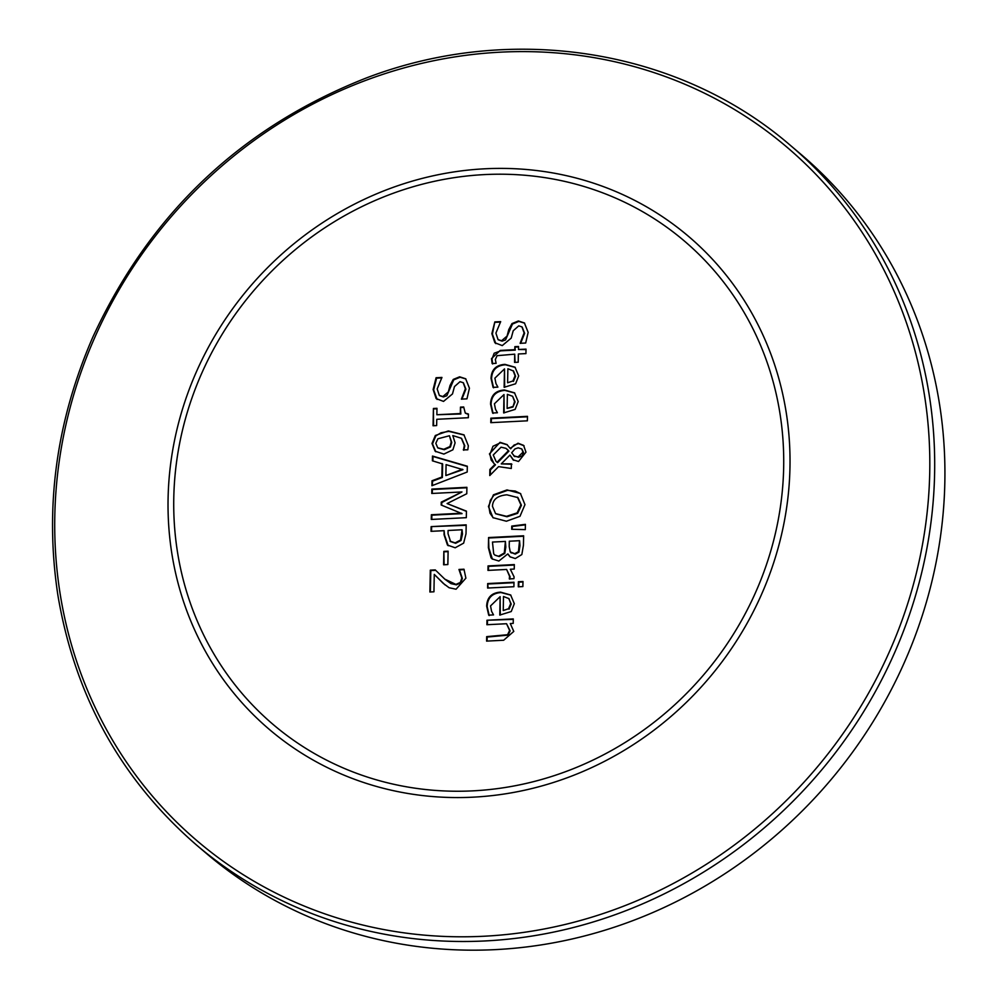 <?xml version="1.0" encoding="UTF-8"?>
<svg xmlns="http://www.w3.org/2000/svg" width="998" height="998" viewBox="0 0 998 998"><rect width="100%" height="100%" fill="white"/><g stroke="black" fill="none" stroke-linecap="round" stroke-linejoin="round"><path stroke-width="1.5" d="M430.388 591.976L430.799 570.594L435.677 570.345M444.983 584.878L434.267 574.399L433.943 591.802L429.876 592.001L430.3 570.157L435.265 569.908L444.809 579.139L455.899 584.404L460.34 582.433L461.837 578.029L458.968 569.459L463.97 569.209L465.891 578.166L456.061 589.219L449.088 587.735L443.187 583.306L434.267 574.399M445.058 579.351L450.984 583.63L456.41 584.84L460.839 582.869L462.348 578.453L459.479 569.883L464.17 569.646M494.896 378.155L495.956 383.556L497.902 387.124L493.074 387.374L491.041 378.417C491.378 369.697 496.006 365.006 504.901 364.357L515.005 367.202L518.698 375.922L515.617 383.768L504.14 387.299L504.501 368.898L494.896 378.155M504.664 387.274L504.501 368.898M512.922 380.974L507.608 382.77L512.922 380.974L515.068 375.847L513.122 370.682M513.421 381.411L515.567 376.283L513.596 371.069L507.882 368.736L507.608 382.77M493.586 387.798L491.54 378.841C491.889 370.121 496.505 365.443 505.4 364.781L515.267 367.414M493.087 413.421L491.053 404.464C491.39 395.757 496.018 391.066 504.913 390.405L514.768 393.05M504.165 412.898L504.002 394.534L494.409 403.791L495.47 409.18L497.416 412.76L492.588 412.997L490.542 404.04C490.891 395.333 495.507 390.642 504.402 389.981L514.519 392.825L518.199 401.558L515.13 409.392L503.653 412.935L504.002 394.534M512.935 407.034L514.569 401.483L512.598 396.281L507.383 394.36L507.121 408.394L512.935 407.034L515.08 401.907L512.635 396.306M507.121 408.394L512.423 406.61M525.684 343.025L520.12 343.312L524.112 332.908L521.942 326.882L518.748 325.859L513.209 330.762L511.213 338.11L502.256 345.595L494.871 342.751L491.864 333.669L494.821 321.905L500.672 321.618L495.906 333.12L498.064 339.619L501.607 340.717L507.059 336.089L508.768 329.602L511.974 323.589L518.361 320.982L524.399 322.953L528.154 332.384L525.684 343.025M498.314 339.819L502.106 341.141L505.537 339.931L512.485 324.026L518.86 321.406L524.649 323.165M495.819 343.624L492.376 334.093L494.821 321.905M495.32 322.342L500.559 322.067M520.619 343.399L524.624 333.332L522.191 327.107M491.29 422.641L491.365 418.624L527.468 416.79M490.779 422.665L490.866 418.187L527.48 416.341L527.393 420.819L490.779 422.665M514.556 362.399L514.719 354.165L497.066 355.687L495.345 359.529L496.118 363.334L492.139 363.534L491.503 358.606L500.223 350.423L514.793 349.687L514.856 346.668L518.523 346.493L518.461 349.5L526.021 349.125L525.934 353.604L518.374 353.978L518.224 362.212L514.556 362.399M515.068 362.374L514.719 354.165M526.008 349.574L518.461 349.5M492.65 363.958L492.002 359.031L494.172 353.23L500.734 350.847L515.305 350.111L514.856 346.668M515.355 347.104L518.511 346.942M493.262 517.9L489.981 513.209L488.933 506.909L490.268 500.397L493.935 495.245L507.508 490.342L515.23 491.053L520.756 493.761M495.806 513.808L506.996 516.752L517.65 513.321L521.43 505.3L517.95 497.615L506.909 494.821C497.553 495.619 492.738 499.437 492.463 506.31L495.544 513.596L506.497 516.328L517.139 512.885L520.931 504.876L517.438 497.191M520.432 493.486L524.96 504.639L519.995 516.303L506.398 521.23L492.987 517.663L488.434 506.485L493.424 494.821L506.996 489.918L520.432 493.486M524.075 445.782L518.536 443.623L514.057 445.046L510.627 448.788L510.128 448.351L518.024 443.199L523.576 445.358L525.971 452.169L518.523 461.5L512.935 459.729M494.222 463.758L491.191 460.066L489.943 454.327L492.975 446.268L500.522 442.763L507.358 444.846M490.292 475.036L490.392 469.908L495.507 464.806L493.96 463.546L489.444 453.903L500.023 442.326L507.109 444.621M506.934 444.522L510.128 448.351M497.116 462.199L508.406 450.709L506.011 448.364L501.071 447.179L493.249 455.001L496.081 461.425L497.615 462.635L508.905 451.133L508.406 450.709M508.905 451.133L507.283 449.337M511.662 452.78L514.432 456.198L518.162 456.872L523.014 452.156L521.705 448.913L518.162 447.84L514.968 448.913L511.662 452.78M513.721 455.749L518.661 457.296L522.216 455.774L523.526 452.581L521.942 449.137M513.97 455.974L514.931 456.622M490.392 469.908L489.881 469.484L495.008 464.369M511.887 464.257L501.258 463.883L511.388 463.833L511.3 468.486L498.588 466.627L489.769 475.559L489.881 469.484M513.184 459.941L509.941 455.1L501.258 463.883M513.783 460.352L509.941 455.1M496.33 461.637L497.615 462.635M512.199 529.289L512.261 526.495L525.397 524.836M525.31 529.626L511.687 529.277L511.749 526.071L525.41 524.349L525.31 529.626M521.842 554.539L515.305 558.543L510.04 556.822L507.733 553.965L498.875 561.038L492.151 558.93L491.028 557.757L488.384 547.715L488.571 537.56L523.626 535.789L523.451 545.17L521.842 554.539M492.413 559.142L488.883 548.139L488.571 537.56M489.082 537.984L523.613 536.238M498.775 556.136L504.289 552.992L505.412 541.415L492.463 542.064L493.711 553.84L494.771 555.013L499.274 556.56L504.788 553.416L504.289 552.992M504.788 553.416L505.811 547.178L505.412 541.415M510.265 551.919L514.743 553.665L518.436 551.682L519.559 540.691L509.304 541.215L509.205 546.555L510.265 551.919L511.263 552.979M510.764 552.343L515.242 554.102L518.948 552.106L518.436 551.682M518.948 552.106L519.97 545.632L519.559 540.691M510.29 557.021L507.895 553.952M495.033 555.212L499.274 556.56M509.828 579.114L510.078 576.694L506.61 569.446L487.947 570.394L488.034 565.916L514.332 564.581L514.244 569.06L510.327 569.259L514.095 576.869L513.92 578.69L509.317 578.915L509.566 576.27L506.61 569.446M488.459 570.369L488.533 566.34L514.319 565.043M513.908 586.712L487.61 588.047L487.698 583.568L513.995 582.233L513.908 586.712M488.122 588.022L487.698 583.568M488.197 583.992L513.982 582.695M518.785 586.787L518.873 582.158L522.964 581.946M518.274 586.812L518.374 581.734L522.977 581.497L522.877 586.575L518.274 586.812M490.529 605.923L491.59 611.325L493.536 614.893L488.708 615.142L486.662 606.185C487.012 597.465 491.627 592.775 500.522 592.126L510.639 594.97L514.319 603.69L511.25 611.537L499.773 615.067L500.123 596.667L490.529 605.923M500.285 615.042L500.123 596.667M503.241 610.539L508.543 608.743L510.689 603.615L508.992 598.638L503.503 596.505L503.241 610.539L508.543 608.743M509.055 609.179L511.188 604.052L508.718 598.413M489.207 615.566L487.161 606.609C487.511 597.889 492.139 593.211 501.033 592.55L510.889 595.182M437.099 399.437L433.643 389.919L436.6 378.155L441.827 377.893M461.899 399.212L465.891 389.158L463.459 382.92M439.594 395.645L443.386 396.967L446.817 395.744L453.753 379.839L460.14 377.232L465.916 378.991M461.388 399.138L465.392 388.721L463.209 382.696L460.016 381.685L454.477 386.575L452.493 393.936L443.524 401.408L436.138 398.576L433.144 389.494L436.089 377.731L441.939 377.431L437.186 388.946L439.332 395.433L442.875 396.543L448.327 391.915L450.048 385.428L453.254 379.415L459.629 376.807L465.667 378.766L469.434 388.21L466.952 398.851L461.388 399.138M486.987 620.245L513.284 618.91L513.209 623.388L510.277 623.538L513.783 631.422L503.653 640.242L486.587 641.115L486.675 636.637L507.57 634.716L509.604 630.462L506.56 623.725L486.899 624.723L486.987 620.245L513.284 619.371M487.411 624.698L487.498 620.669M487.099 641.078L487.174 637.061L508.069 635.14L510.115 630.886L506.56 623.725M437.972 448.002L444.272 449.711L450.422 446.992L451.732 442.401L449.424 435.752L437.897 438.771L435.827 443.287L437.723 447.803L443.773 449.287L449.923 446.568L451.233 441.964L449.424 435.752M435.789 451.782L432.496 443.885L435.827 435.914L440.979 432.783L448.851 431.361L464.195 435.053M463.783 450.273L464.806 445.782L461.612 438.484M463.509 450.036L464.307 445.358L461.363 438.259L452.805 435.577L455.1 442.838L452.892 449.799L443.873 454.09L435.128 451.208L431.997 443.461L435.328 435.49L448.351 430.936L463.945 434.841L468.349 445.782L467.788 449.824L463.284 449.849M465.517 413.247L468.411 414.432M463.683 406.959L465.255 413.047L468.424 414.033L468.349 417.713L436.762 419.297L436.65 425.585L433.07 425.772L433.406 408.494L436.974 408.307L436.862 414.744L460.34 413.546L460.465 407.122L463.683 406.959M436.862 414.744L460.851 413.983L460.465 407.122M460.976 407.546L463.671 407.409M433.581 425.747L433.406 408.494M433.905 408.918L436.974 408.768M432.907 460.951L432.995 456.473L467.301 466.49M432.433 485.527L432.521 481.186L442.376 477.481L442.638 463.958L432.396 460.814L432.483 456.049L467.314 466.216L467.201 472.017L431.922 485.727L432.009 480.762L441.877 477.044L442.139 463.534M445.869 475.559L462.985 469.671L446.081 464.619L445.869 475.559L462.486 469.247M431.136 526.62L466.178 524.848L466.016 533.755L463.646 543.137L455.188 547.777L447.466 545.07L444.035 534.654L444.11 530.674L431.036 531.335L431.136 526.62L466.178 525.31M431.56 531.298L431.635 527.044M448.227 545.731L444.534 535.09L444.11 530.674M449.973 541.128L455.138 542.875L460.527 540.043L462.062 529.763L448.09 530.474L448.027 533.681L450.609 541.664M450.485 541.552L455.637 543.299L461.026 540.479L462.486 534.092L462.062 529.763M431.785 519.422L431.86 515.168L462.062 513.646L441.191 505.013L441.253 502.144L461.962 491.952L431.772 493.474L431.847 489.082L466.902 487.311L466.777 493.736L447.092 503.566L466.44 511.138L466.316 517.675L431.273 519.447L431.361 514.743L461.55 513.221M447.092 503.566L466.44 511.363M432.284 493.449L432.359 489.507L466.889 487.76M441.702 505.213L441.752 502.568L461.962 491.952M447.853 564.569L443.599 564.793L443.848 551.383L448.114 551.17L447.853 564.569M444.11 564.756L443.848 551.383M444.36 551.807L448.102 551.62M196.868 845.343L207.085 854.026A458.868 427.718 -49.7 0 0 678.303 900.62A458.868 427.718 -49.7 0 0 944.844 481.822A458.868 427.718 -49.7 0 0 800.733 154.141L790.503 145.471C678.827 48.939 511.862 22.355 366.665 77.844C241.379 127.045 150.124 213.397 92.926 336.887C56.15 421.343 44.498 507.583 57.946 595.581C75.087 696.729 121.394 779.987 196.868 845.343A458.868 427.718 -49.7 0 0 668.074 891.938A458.868 427.718 -49.7 0 0 934.615 473.152A458.868 427.718 -49.7 0 0 790.503 145.471M783.667 467.326A317.352 295.807 130.3 0 1 321.119 757.27A317.352 295.807 130.3 0 1 331.373 223.564A317.352 295.807 130.3 0 1 783.667 467.326M929.737 472.116A455.275 424.362 130.3 0 1 266.179 888.07A455.275 424.362 130.3 0 1 280.875 122.417A455.275 424.362 130.3 0 1 929.737 472.116M789.967 467.276A323.589 301.621 -49.7 0 0 328.779 218.724A323.589 301.621 -49.7 0 0 318.325 762.921A323.589 301.621 -49.7 0 0 789.967 467.276"/></g></svg>
